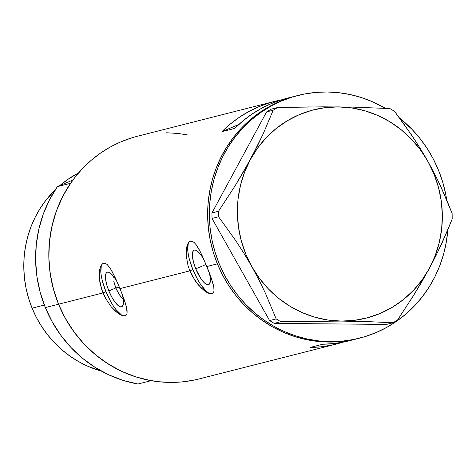 <?xml version="1.0" encoding="UTF-8"?>
<svg xmlns="http://www.w3.org/2000/svg" width="476" height="476" viewBox="0 0 476 476"><rect width="100%" height="100%" fill="white"/><g stroke="black" fill="none" stroke-linecap="round" stroke-linejoin="round"><path stroke-width="0.71" d="M108.849 290.925A18.725 5.724 67 0 1 107.136 272.266A18.725 5.724 67 0 1 117.28 282.185L115.192 278.692L111.693 274.307L108.617 272.236L107.392 272.183L106.434 272.796L105.779 274.045L105.493 278.264L106.57 284.19L108.849 290.925L115.829 287.956L108.849 290.925L111.979 297.44L115.489 302.754L118.839 306.044L120.297 306.764L121.523 306.818L122.481 306.205L123.445 303.105L123.046 297.934L122.094 293.924A18.725 5.724 67 0 1 121.779 306.728A18.725 5.724 67 0 1 108.849 290.925M114.621 284.565L115.829 287.956L113.764 281.197L114.621 284.565M113.276 278.002L113.151 275.907M195.761 268.839A18.725 5.724 67 0 1 194.041 250.186A18.725 5.724 67 0 1 204.186 260.098L202.104 256.612L198.605 252.226L195.529 250.156L194.297 250.102L193.339 250.709L192.375 253.809L192.405 256.177L193.482 262.103L195.761 268.839L206.048 264.472L195.761 268.839L200.634 278.222L204.127 282.607L207.203 284.678L208.434 284.737L209.392 284.124L210.356 281.024L209.958 275.854L209.006 271.838A18.725 5.724 67 0 1 208.69 284.648A18.725 5.724 67 0 1 195.761 268.839M190.18 241.255A28.453 8.699 -113 0 0 192.845 269.583L189.853 270.856L188.02 265.602L186.199 255.469L186.372 248.99L187.633 244.17L188.942 242.123L190.507 241.148L192.274 241.284L194.172 242.516L196.16 244.771L199.295 249.829L202.55 256.427L210.779 276.598L213.421 285.16L214.016 288.521L214.004 291.128L213.337 292.901L211.981 293.787L209.999 293.751L207.471 292.788L201.378 288.23L195.047 280.608L189.853 270.856L119.988 288.605L123.867 298.678L126.509 307.24L127.092 313.214L126.426 314.981L125.075 315.868L123.094 315.832L120.559 314.868L117.626 313.012L111.229 306.824L105.315 297.994L102.947 292.936L99.889 282.476L99.21 275.229L99.776 269.243L100.722 266.251L102.031 264.204L103.601 263.234L105.363 263.365L107.261 264.602L110.277 268.333L115.638 278.514L119.988 288.605L189.853 270.856L188.02 265.602L186.199 255.469L186.181 250.989L186.687 247.163L187.633 244.17M190.239 241.231L192.274 241.284L194.172 242.516L196.16 244.771L200.36 251.881L206.893 266.524L217.377 263.859L206.893 266.524L210.779 276.598L213.789 286.933L214.004 291.128L213.337 292.901L211.981 293.787L209.999 293.751L207.471 292.788L204.537 290.925L198.141 284.743L192.227 275.913L189.853 270.856L192.845 269.583A28.453 8.699 -113 0 0 212.433 293.627L210.237 293.65M103.268 263.341A28.453 8.699 -113 0 0 105.934 291.663L102.947 292.936L58.554 304.218A125.2 119.071 75.7 0 0 199.087 378.932L336.609 343.987A125.2 119.071 -104.3 0 1 310.001 347.474L322.782 344.225A125.2 119.071 75.7 0 0 349.39 340.739L357.91 338.579A125.2 119.071 -104.3 0 1 217.377 263.859A125.2 119.071 -104.3 0 1 296.25 95.89A125.2 119.071 75.7 0 0 208.768 231.443A125.2 119.071 75.7 0 0 328.868 342.065A125.2 119.071 75.7 0 0 357.91 338.579L359.618 338.144A125.2 119.071 -104.3 0 1 330.57 341.631L328.868 342.065L330.57 341.631A125.2 119.071 -104.3 0 1 210.469 231.009A125.2 119.071 -104.3 0 1 297.958 95.462A125.2 119.071 -104.3 0 1 327 91.975A125.2 119.071 -104.3 0 1 385.382 108.314L372.845 101.906L361.748 97.675L350.336 94.593L338.716 92.683L327 91.975L315.302 92.463L303.736 94.153L292.407 97.021L281.429 101.043L270.909 106.184L260.943 112.384L251.637 119.595L243.069 127.741L235.328 136.743L228.486 146.513L222.607 156.967L217.758 167.992L213.974 179.488L211.296 191.346L209.749 203.448L209.351 215.676L210.1 227.915L211.993 240.053L215.009 251.959L219.121 263.531L224.291 274.652L230.467 285.219L237.589 295.12L245.592 304.271L254.392 312.583L263.912 319.967L274.057 326.363L284.725 331.701L295.822 335.931L307.234 339.013L318.855 340.917L330.57 341.631L342.268 341.137L353.841 339.453L365.163 336.58L376.141 332.557L386.661 327.423L396.627 321.217L405.939 314.011L414.507 305.866L422.248 296.863L429.09 287.087L434.963 276.639L439.818 265.608L443.602 254.113L446.28 242.26L447.856 229.73A125.2 119.071 -104.3 0 1 359.618 338.144M103.328 263.311L105.363 263.365L107.261 264.602L111.324 270.035L115.638 278.514L122.034 293.763L125.402 303.236L127.104 310.602L127.092 313.214L126.426 314.981L125.075 315.868L123.094 315.832M353.632 339.578L344.749 341.816L333.831 343.559L322.782 344.225L310.001 347.474L321.05 346.802L331.968 345.064L342.952 342.179A125.2 119.071 -104.3 0 1 336.609 343.987M188.942 242.123L190.507 241.148M102.031 264.204L103.601 263.234M297.958 95.462L287.73 98.056A125.2 119.071 75.7 0 0 234.71 128.419L221.929 131.662A125.2 119.071 -104.3 0 1 274.95 101.305L137.427 136.249A125.2 119.071 75.7 0 0 58.554 304.218L102.947 292.936L101.114 287.683L99.288 277.55L99.27 273.075L99.776 269.243L100.722 266.251M274.95 101.305A125.2 119.071 -104.3 0 1 281.387 99.865L268.898 103.024L258.522 106.85L248.555 111.67L239.083 117.447L230.182 124.129L221.929 131.662L238.815 124.486L221.929 131.662L234.71 128.419L242.962 120.886L251.863 114.198L261.336 108.421L271.302 103.601L281.679 99.776L287.855 98.026M188.306 135.065L178.298 133.482L166.582 132.762M131.983 137.778L120.999 141.788L110.474 146.917L100.507 153.111L91.19 160.311L82.616 168.445L74.869 177.441L68.014 187.211L62.13 197.653L57.269 208.678L53.473 220.168L50.783 232.02L49.23 244.123L48.82 256.35L49.558 268.595L51.438 280.727L54.448 292.639L58.554 304.218L63.713 315.344L69.877 325.911L76.993 335.824L84.99 344.981L93.784 353.299L103.298 360.695L113.431 367.091L124.099 372.44L135.19 376.683L146.602 379.777L158.222 381.692L169.938 382.418L181.636 381.936L193.202 380.259L199.23 378.896M297.107 95.682L290.806 97.419L279.823 101.436L269.297 106.564L259.331 112.758L250.013 119.958L241.439 128.092L233.692 137.088L226.838 146.852L220.953 157.3L216.092 168.32L212.296 179.815L209.613 191.667L208.054 203.77L207.643 215.997L208.381 228.236L210.267 240.374L213.272 252.286L217.377 263.859L222.536 274.985L228.706 285.558L235.816 295.465L243.813 304.628L252.607 312.94L262.121 320.336L272.26 326.738L282.923 332.087L294.013 336.33L305.425 339.424L317.046 341.34L328.761 342.065L340.459 341.584L352.026 339.906L358.053 338.543L352.133 339.882L340.566 341.572L328.868 342.065L317.153 341.351L305.532 339.447L294.12 336.359L283.024 332.129L272.355 326.792L262.211 320.402L252.691 313.018L243.89 304.705L235.888 295.554L228.766 285.648L222.59 275.086L217.419 263.966L213.308 252.393L210.285 240.487L208.393 228.349L207.643 216.11L208.042 203.877L209.589 191.78L212.266 179.922L216.05 168.427L220.906 157.401L226.784 146.947L233.621 137.171L241.362 128.169L249.93 120.029L259.241 112.818L269.208 106.612L279.727 101.477L290.705 97.455L296.393 95.86M117.358 291.264L115.829 287.956L119.125 294.335L117.358 291.264M121.065 297.089L119.125 294.335L123.064 299.41M108.135 302.694L102.947 292.936L105.934 291.663A28.453 8.699 -113 0 0 125.527 315.713L123.326 315.737M120.559 314.868L116.061 311.756L111.229 306.824M125.587 315.689L125.075 315.868M101.275 266.013L100.835 272.421L101.406 276.675L102.477 281.429L105.934 291.663L110.694 301.57L113.342 305.919L116.025 309.638L121.118 314.642M212.498 293.603L211.981 293.787M188.181 243.932L187.746 250.34L188.317 254.595L189.383 259.349L192.845 269.583L197.605 279.489L200.247 283.839L205.561 290.503L208.03 292.561M399.554 118.036A125.2 119.071 -104.3 0 1 446.738 200.021L445.584 193.553L442.567 181.642L438.45 170.069L433.279 158.948L427.103 148.387L419.981 138.48L411.978 129.329L399.554 118.036M429.376 268.369L436.105 255.416L447.482 230.622L452.2 218.984L452.123 213.48L441.436 187.943L435.058 174.746L427.841 161.275L420.094 148.179L411.853 135.434L394.544 111.36L389.945 108.564L352.561 107.106L323.377 106.832L277.704 107.505L271.136 109.177L266.614 111.884L273.182 110.218L263.198 133.845L257.189 146.441L242.98 172.723L235.108 185.807L218.508 211.279L211.939 212.95L266.614 111.884L211.939 212.95L212.022 218.454L218.591 216.782L235.769 240.672L244.01 253.399L251.887 266.703L258.992 279.959L265.388 293.174L276.163 318.908L269.594 320.574L212.022 218.454L269.594 320.574L274.194 323.371L280.763 321.705L341.393 321.086L368.989 321.675L393.009 322.758L386.441 324.43L274.194 323.371L386.441 324.43L393.009 322.758L397.531 320.05L414.007 294.769L421.879 281.703L432.833 261.848L442.133 242.802L452.2 218.984L452.123 213.48L447.077 200.836L438.348 181.386L431.542 168.01L424.033 154.682L416.03 141.765L403.267 123.123L394.544 111.36L389.945 108.564L352.561 107.106L308.234 106.933L277.704 107.505L273.182 110.218L263.198 133.845L250.352 159.603L235.108 185.807L218.508 211.279L218.591 216.782L235.769 240.672L244.01 253.399L251.887 266.703L258.992 279.959L265.388 293.174L276.163 318.908L280.763 321.705L341.393 321.086A107.415 102.156 -104.3 0 1 251.887 266.703A107.415 102.156 -104.3 0 1 250.352 159.603A107.415 102.156 -104.3 0 1 338.335 106.892A107.415 102.156 -104.3 0 1 427.841 161.275A107.415 102.156 -104.3 0 1 429.376 268.369A107.415 102.156 -104.3 0 1 341.393 321.086L368.989 321.675L393.009 322.758L397.531 320.05L414.007 294.769L429.376 268.369L435.123 255.862L439.241 242.641L441.657 228.92L442.335 214.95L441.258 200.967L438.45 187.199L433.951 173.895L427.841 161.275L420.231 149.553L411.24 138.938L401.03 129.609L389.773 121.719L377.664 115.412L364.908 110.789L351.722 107.933L338.335 106.892L324.971 107.677L311.863 110.289L299.231 114.674L287.302 120.755L276.264 128.431L266.322 137.576L257.635 148.024L250.352 159.603L244.605 172.11L240.487 185.337L238.065 199.051L237.393 213.022L238.464 227.01L241.278 240.773L245.777 254.083L251.887 266.703L259.497 278.418L268.488 289.033L278.698 298.369L289.955 306.252L302.064 312.565L314.82 317.189L328.006 320.045L341.393 321.086L354.757 320.294L367.865 317.682L380.491 313.303L392.426 307.216L403.458 299.541L413.406 290.402L422.093 279.947L429.376 268.369M273.182 110.218L266.614 111.884L271.136 109.177L277.704 107.505L273.182 110.218M218.591 216.782L212.022 218.454L211.939 212.95L218.508 211.279L218.591 216.782M280.763 321.705L274.194 323.371L269.594 320.574L276.163 318.908L280.763 321.705M119.351 287.064L115.829 287.956L119.351 287.064M44.345 305.057L32.094 308.168A106.701 101.483 75.7 0 0 101.525 371.173L87.959 366.312L78.867 361.76L70.228 356.304L62.124 349.997L54.627 342.91L47.814 335.104L41.751 326.655L36.491 317.647L32.094 308.168L44.345 305.057M70.597 183.284L57.388 186.64A125.2 119.071 75.7 0 0 45.345 307.573L58.554 304.218A125.2 119.071 -104.3 0 1 70.597 183.284L57.388 186.64L72.893 180.053L57.388 186.64L49.433 200.003L43.191 214.355L38.77 229.468L36.235 245.086L35.635 260.967L36.973 276.842L40.222 292.46L45.345 307.573A125.2 119.071 75.7 0 0 137.939 384.025L123.04 380.378L108.665 374.79L95.039 367.347L82.39 358.178L70.918 347.432L60.821 335.282L52.247 321.919L45.345 307.573L58.554 304.218L53.431 289.111L50.176 273.486L48.844 257.611L49.444 241.731L51.979 226.112L56.4 210.999L62.642 196.647L70.597 183.284M151.148 380.669A125.2 119.071 -104.3 0 1 58.554 304.218L65.456 318.563L74.024 331.927L84.127 344.077L95.599 354.822L108.248 363.991L121.874 371.435L136.249 377.022L151.148 380.669L137.939 384.025L151.148 380.669M78.57 172.919A106.701 101.483 75.7 0 0 59.803 185.616L67.854 179.387L78.57 172.919M55.4 189.638A106.701 101.483 75.7 0 0 32.094 308.168L28.596 298.303L26.037 288.147L24.431 277.805L23.8 267.375L24.151 256.951L25.478 246.639L27.769 236.536L31 226.743L35.147 217.348L40.163 208.446L45.999 200.122L55.4 189.638"/></g></svg>
